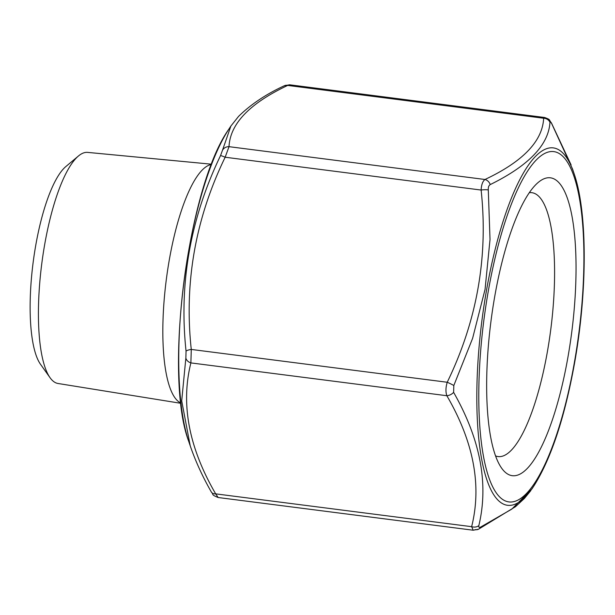<?xml version="1.0" encoding="UTF-8"?>
<svg xmlns="http://www.w3.org/2000/svg" width="615" height="615" viewBox="0 0 615 615"><rect width="100%" height="100%" fill="white"/><g stroke="black" fill="none" stroke-linecap="round" stroke-linejoin="round"><path stroke-width="0.92" d="M218.164 497.512C210.522 494.445 214.082 494.798 211.383 492.085L211.383 492.085A7.142 4.559 -29.4 0 0 215.673 493.86L218.164 497.52L473.212 530.222L471.636 526.678C481.945 485.55 473.681 441.901 446.851 395.722C445.544 391.94 445.675 387.458 447.228 382.253C477.032 320.784 488.325 256.709 481.122 190.05C481.407 184.769 482.69 181.248 484.974 179.488A7.142 5.689 64 0 1 490.263 184.569C488.771 185.446 488.118 187.229 488.295 189.943L490.017 239.566L485.051 289.442L472.604 338.365L453.816 385.513L453.624 392.362C480.415 439.525 488.817 483.944 478.839 525.61C478.539 527.247 479.123 527.739 480.607 527.086L511.749 509.151L531.921 488.956L534.135 485.573A180.149 48.893 -82.7 0 1 483.721 468.853A180.149 48.893 -82.7 0 1 486.565 289.973A180.149 48.893 -82.7 0 1 574.118 173.73L572.55 169.056L551.732 123.73C550.679 121.916 550.094 121.424 549.964 122.254C548.657 144.833 528.754 165.604 490.263 184.569M188.69 441.278C163.636 375.227 187.76 187.029 228.672 129.434A180.149 48.893 97.3 0 0 188.498 251.75A180.149 48.893 97.3 0 0 188.69 441.278L190.235 445.883L181.702 400.857L185.861 358.03L186.053 351.18A7.142 1.653 -5.4 0 1 191.273 349.435L190.888 362.904C180.579 404.032 188.843 447.682 215.673 493.86L471.636 526.678A7.142 5.604 -167.3 0 0 478.839 525.61M186.053 351.18C178.834 283.577 190.327 218.387 220.531 155.61L222.499 150.237A7.142 6.734 4.9 0 1 229.018 146.67L225.159 157.232C195.362 218.709 184.062 282.777 191.273 349.435L447.228 382.253A7.142 0.607 -154.9 0 1 453.816 385.513M549.964 122.254A7.142 6.734 4.9 0 0 543.652 118.241L287.697 85.424A7.142 5.689 64 0 0 284.368 85.739L289.588 84.785L287.697 85.424C249.659 103.397 230.102 123.807 229.018 146.67L484.974 179.488C523.011 161.522 542.568 141.104 543.652 118.241L544.644 117.488C551.171 119.987 548.349 119.241 551.424 122.923L551.424 122.923A7.142 4.559 150.6 0 1 551.732 123.73M567.922 357.269A150.152 40.751 97.3 0 0 538.279 182.378A150.152 40.751 97.3 0 0 490.931 321.545A150.152 40.751 97.3 0 0 501.632 468.161A150.152 40.751 97.3 0 0 567.922 357.269M211.56 164.205L87.638 152.389A116.496 31.619 97.3 0 0 78.474 155.972L65.843 166.557A103.881 28.198 97.3 0 0 33.087 262.843A103.881 28.198 97.3 0 0 40.498 364.272L50.046 377.702A116.496 31.619 97.3 0 0 58.01 383.483L180.902 403.317M529.3 192.703A133.017 36.101 -82.7 0 1 531.913 192.695A133.017 36.101 -82.7 0 1 547.388 351.688A133.017 36.101 -82.7 0 1 498.081 456.568A133.017 36.101 -82.7 0 1 495.552 455.899M211.445 164.497A120.609 32.733 97.3 0 0 166.265 279.917A120.609 32.733 97.3 0 0 180.864 403.002M78.474 155.972A116.496 31.619 97.3 0 0 41.735 263.95A116.496 31.619 97.3 0 0 50.046 377.702M222.499 150.237L230.886 126.044L228.672 129.434M185.861 358.03A7.142 5.604 12.7 0 0 190.888 362.904L446.851 395.722A7.142 4.559 150.6 0 0 453.624 392.362M220.531 155.61A7.142 0.607 25.1 0 1 225.159 157.232L481.122 190.05A7.142 1.653 174.6 0 1 488.295 189.943M480.607 527.086A7.142 5.689 64 0 1 478.432 529.261L478.432 529.261A7.142 5.689 64 0 1 475.111 529.584M574.356 362.65A176.582 47.924 97.3 0 0 536.042 160.223A176.582 47.924 97.3 0 0 483.659 457.322A176.582 47.924 97.3 0 0 574.356 362.65M289.588 84.785L544.636 117.488M211.383 492.085C202.619 476.771 195.57 461.373 190.235 445.883L190.235 445.883M284.368 85.739C266.049 94.187 250.782 104.412 238.551 116.404L230.886 126.044M534.135 485.573C551.271 458.175 564.747 417.324 574.571 363.011C587.456 291.087 587.556 212.398 574.118 173.73M551.424 122.923L571.127 164.981M473.212 530.215L478.432 529.261L515.478 506.699L524.41 498.434L530.745 490.693"/></g></svg>
